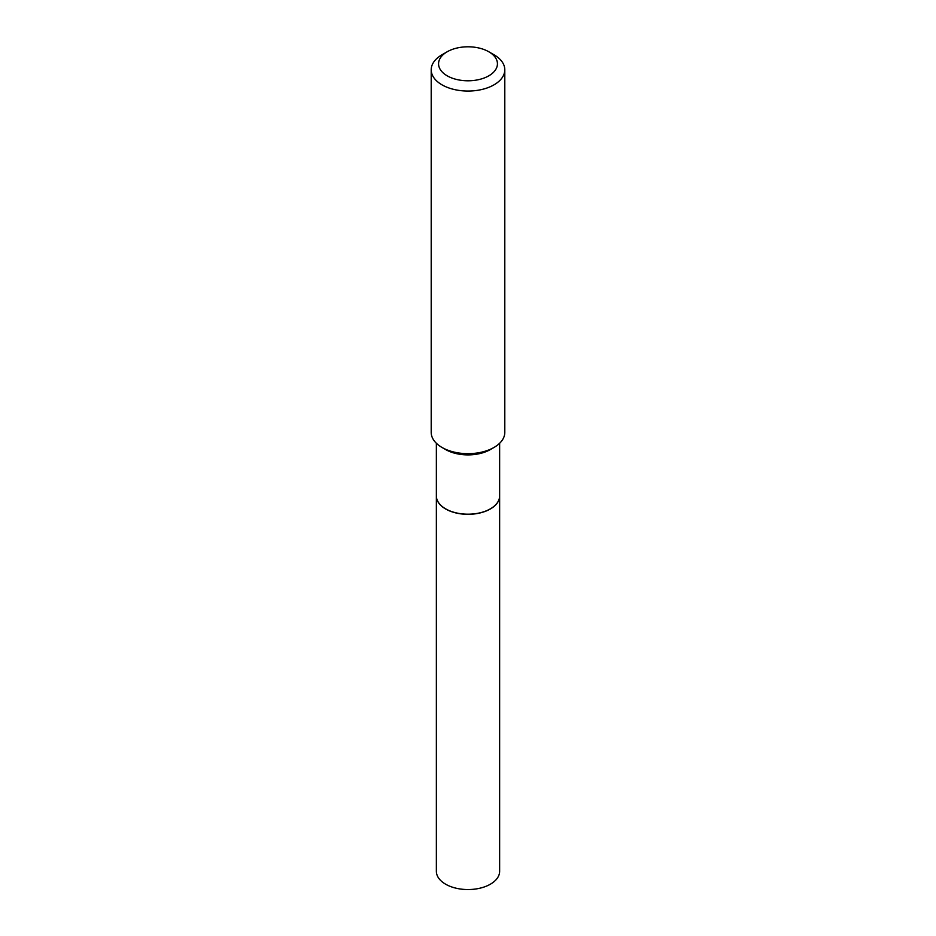 <?xml version="1.0" encoding="UTF-8"?>
<svg xmlns="http://www.w3.org/2000/svg" width="936" height="936" viewBox="0 0 936 936"><rect width="100%" height="100%" fill="white"/><g stroke="black" fill="none" stroke-linecap="round" stroke-linejoin="round"><path stroke-width="1.4" d="M436.363 495.998A31.637 18.264 0 0 0 436.363 496.057L436.363 871.287A31.637 18.264 0 0 0 455.89 888.159A31.637 18.264 0 0 0 490.37 884.204A31.637 18.264 0 0 0 499.637 871.287L499.637 496.057A31.637 18.264 0 0 0 499.637 495.998M436.363 496.057A31.637 18.264 0 0 0 455.89 512.94A31.637 18.264 0 0 0 490.37 508.973A31.637 18.264 0 0 0 499.637 496.057M436.363 443.266L436.363 495.928A31.637 18.264 0 0 0 445.63 508.845L445.735 508.915A31.485 18.182 0 0 0 490.265 508.915A31.485 18.182 0 0 0 490.324 508.88M445.735 508.915L445.63 508.845A31.637 18.264 0 0 0 490.37 508.845A31.637 18.264 0 0 0 499.637 495.928L499.637 443.266M447.186 75.816A29.437 17 0 0 0 488.814 75.816A29.437 17 0 0 0 488.814 51.772L494.021 54.779A36.796 21.247 0 0 1 504.796 69.802A36.796 21.247 0 0 1 482.087 89.435A36.796 21.247 0 0 1 441.979 84.825A36.796 21.247 0 0 1 431.203 69.802A36.796 21.247 0 0 1 441.979 54.779L447.186 51.772A29.437 17 0 0 0 447.186 75.816M494.021 447.443L490.37 449.549A31.637 18.264 0 0 1 445.63 449.549L441.979 447.443A36.796 21.247 0 0 0 494.021 447.443A36.796 21.247 0 0 0 504.796 432.42L504.796 69.802M431.203 69.802L431.203 432.42A36.796 21.247 0 0 0 441.979 447.443L445.63 449.549M494.021 54.779L488.814 51.772A29.437 17 0 0 0 447.186 51.772"/></g></svg>
